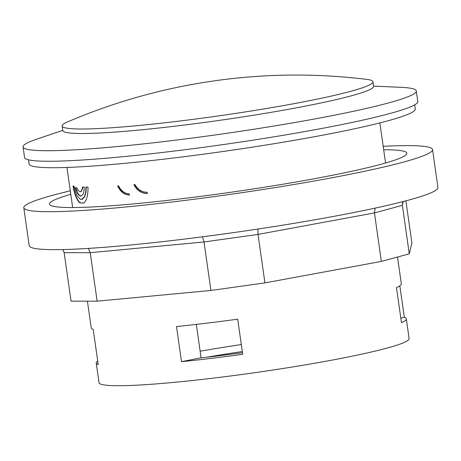<?xml version="1.0" encoding="UTF-8"?>
<svg xmlns="http://www.w3.org/2000/svg" width="461" height="461" viewBox="0 0 461 461"><rect width="100%" height="100%" fill="white"/><g stroke="black" fill="none" stroke-linecap="round" stroke-linejoin="round"><path stroke-width="0.69" d="M79.678 202.828A158.031 12.124 171.9 0 0 83.62 203.094C86.628 200.806 88.097 195.47 88.016 187.091A158.031 12.124 171.9 0 1 85.988 187.068L85.677 192.237L84.403 196.663L81.643 199.429L80.202 199.244L77.465 196.294L76.134 193.424L74.094 186.256A158.031 12.124 171.9 0 1 73.011 186.054C74.59 194.594 76.808 200.189 79.678 202.828L79.972 202.771C77.114 200.126 74.895 194.536 73.316 185.99M134.987 184.613A158.031 12.124 171.9 0 1 133.874 184.705C136.998 190.456 141.464 193.39 147.272 193.516L147.099 192.312C141.936 192.179 137.897 189.609 134.987 184.613M118.581 185.881A158.031 12.124 171.9 0 1 117.618 185.944C120.344 191.69 124.268 194.732 129.391 195.078L129.218 193.874C124.66 193.545 121.116 190.883 118.581 185.881M80.3 191.857L78.122 190.428L76.872 187.863A158.031 12.124 -8.1 0 1 75.391 187.69L77.2 192.715L79.067 195.366L80.663 196.098L82.79 194.646L83.821 192.133L84.415 187.039A158.031 12.124 171.9 0 1 82.479 186.982L82.093 189.379L80.848 191.609L80.3 191.857L81.142 191.551L82.386 189.327L82.767 186.993M129.685 195.02C124.562 194.675 120.632 191.632 117.907 185.887M81.822 199.394L82.496 199.181L84.697 196.605L85.965 192.179L86.276 187.091M79.972 202.771A157.674 12.095 -8.1 0 0 83.718 203.03M81.176 196.029L79.361 195.308L77.506 192.658L75.719 187.731M62.754 130.342L36.84 139.13A198.605 15.236 -8.1 0 0 23.05 146.915A198.605 15.236 -8.1 0 0 221.822 134.018A198.605 15.236 -8.1 0 0 416.295 90.95A198.605 15.236 -8.1 0 0 400.88 87.319L373.548 86.109M23.05 146.915L24.548 157.455A198.605 15.236 -8.1 0 0 223.32 144.558A198.605 15.236 -8.1 0 0 417.799 101.489L416.295 90.95M87.429 301.171L91.232 327.909A156.607 12.015 -8.1 0 0 93.214 329.431L98.21 364.565A156.607 12.015 171.9 0 1 96.234 363.043L99.029 382.716A156.607 12.015 -8.1 0 0 255.769 372.546A156.607 12.015 -8.1 0 0 409.12 338.581L406.32 318.908A156.607 12.015 171.9 0 1 401.473 322.74L396.472 287.606A156.607 12.015 -8.1 0 0 401.318 283.774L397.509 257.025M242.296 351.541A139.522 10.707 -8.1 0 0 206.246 357.275M241.299 344.569A135.252 10.378 -8.1 0 0 200.137 351.201M176.511 326.549A156.607 12.015 -8.1 0 0 237.686 319.173L242.688 354.307A156.607 12.015 171.9 0 1 181.513 361.683L176.511 326.549M196.323 324.394L201.082 357.851M242.463 352.734A135.96 10.43 -8.1 0 1 200.408 357.926L181.513 361.683M399.843 285.791L404.337 317.381A156.607 12.015 171.9 0 1 406.32 318.908M404.337 317.381L400.811 318.084M96.234 363.043A156.607 12.015 171.9 0 1 97.709 361.021M147.578 193.453C141.769 193.332 137.303 190.393 134.174 184.648M92.165 128.809A156.965 12.044 -8.1 0 0 266.654 108.473A156.965 12.044 -8.1 0 0 372.926 81.77A156.965 12.044 -8.1 0 0 366.507 79.35A580.866 580.866 0 0 0 67.623 121.883A156.965 12.044 -8.1 0 0 62.137 126.003A156.965 12.044 -8.1 0 0 92.165 128.809M62.137 126.003L62.777 130.509A156.965 12.044 -8.1 0 0 92.811 133.315A156.965 12.044 -8.1 0 0 267.294 112.98A156.965 12.044 -8.1 0 0 373.571 86.276L372.926 81.77M414.681 104.831L415.275 109.015A195.043 14.965 171.9 0 1 336.294 132.543A195.043 14.965 171.9 0 1 135.782 162.237A195.043 14.965 171.9 0 1 29.072 163.978L28.478 159.794M23.799 207.744L29.199 245.69A206.436 15.835 -8.1 0 0 127.904 245.246A206.436 15.835 -8.1 0 0 334.986 216.146A206.436 15.835 -8.1 0 0 437.95 187.518L432.551 149.571A206.436 15.835 171.9 0 1 329.586 178.2A206.436 15.835 171.9 0 1 122.505 207.3A206.436 15.835 171.9 0 1 23.799 207.744A206.436 15.835 171.9 0 1 70.285 190.837M383.189 146.304A206.436 15.835 171.9 0 1 432.551 149.571M402.862 201.618L402.378 205.352L409.276 253.838L411.904 243.062L405.893 200.829M375.087 208.124L374.447 212.924L381.345 261.41L409.276 253.838M257.912 229.042L258.033 234.413L264.937 282.898L381.345 261.41M202.483 236.81L204.021 241.973L210.919 290.459L264.937 282.898M88.322 248.404L90.229 252.691L97.133 301.177L210.919 290.459M62.875 249.551L64.148 252.68L71.046 301.16L97.133 301.177M383.685 149.773A180.453 13.842 171.9 0 1 406.827 153.231A180.453 13.842 171.9 0 1 316.822 178.257A180.453 13.842 171.9 0 1 135.805 203.693A180.453 13.842 171.9 0 1 49.523 204.085A180.453 13.842 171.9 0 1 70.781 194.306M64.148 252.68L90.229 252.691L204.021 241.973L258.033 234.413L374.447 212.924L402.378 205.352L403.317 201.497M385.569 163.01L379.864 122.914M72.665 207.542L66.954 167.447"/></g></svg>

